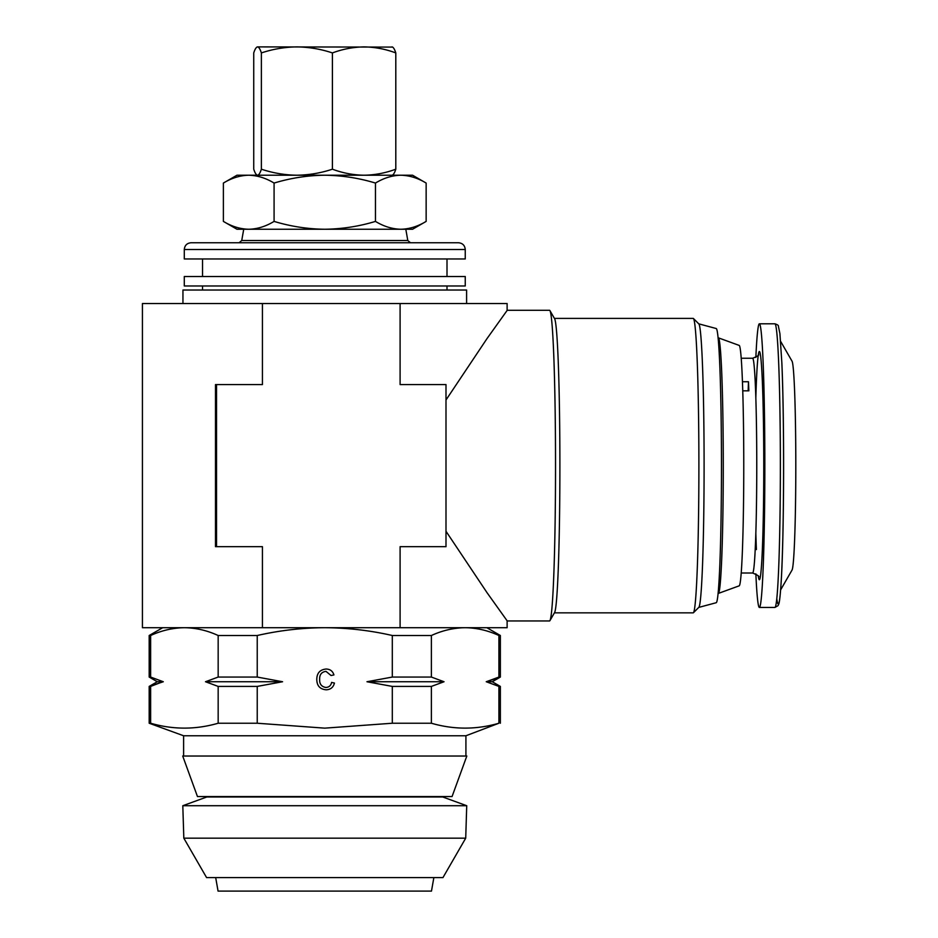 <?xml version="1.0" encoding="UTF-8"?>
<svg xmlns="http://www.w3.org/2000/svg" width="938" height="938" viewBox="0 0 938 938"><rect width="100%" height="100%" fill="white"/><g stroke="black" fill="none" stroke-linecap="round" stroke-linejoin="round"><path stroke-width="1.41" d="M182.945 303.537L182.945 290.03L466.596 290.03L466.596 303.537M466.725 805.719L182.804 805.719L183.825 838.173L465.717 838.173L466.725 805.719L442.677 796.96L206.864 796.96L182.804 805.719M465.717 838.173L442.959 877.593L206.583 877.593L183.825 838.173M433.86 877.593L431.48 891.1L218.062 891.1L215.681 877.593M452.069 796.55L197.461 796.55L182.711 756.028L466.819 756.028L452.069 796.55M742.755 390.829L748.852 390.829A107.378 4.139 -90 0 0 748.665 386.128A107.378 4.139 -90 0 0 748.465 381.743L742.45 381.743M755.852 573.845A141.826 5.464 -90 0 0 759.381 607.449A141.826 5.464 -90 0 0 764.47 516.732A141.826 5.464 -90 0 0 763.051 360.626A141.826 5.464 -90 0 0 759.381 323.798A141.826 5.464 -90 0 0 755.852 357.401M780.639 589.873L792.035 570.07A104.681 4.033 -90 0 0 795.576 500.06A104.681 4.033 -90 0 0 794.486 388.121A104.681 4.033 -90 0 0 792.035 361.177L780.639 341.373M718.109 593.262L718.168 593.308A127.779 4.925 -90 0 0 718.426 593.391L739.203 585.828A120.216 4.631 -90 0 0 743.764 465.623A120.216 4.631 -90 0 0 739.203 345.419L718.426 337.856A127.779 4.925 -90 0 0 718.168 337.938L718.109 337.985M718.426 593.391A127.779 4.925 -90 0 0 723.268 465.623A127.779 4.925 -90 0 0 718.426 337.856M465.248 276.522L184.294 276.522L184.294 285.973L465.248 285.973L465.248 276.522M465.248 249.508L465.248 258.958L184.294 258.958L184.294 249.508C184.692 245.404 186.943 243.153 191.047 242.754L458.494 242.754C462.598 243.153 464.849 245.404 465.248 249.508L184.294 249.508M426.145 183.062L412.568 175.218L400.807 175.218C409.449 175.429 417.891 178.044 426.145 183.062L426.145 221.403L412.568 229.247L236.974 229.247L223.385 221.403L223.385 183.062C231.663 178.032 240.116 175.418 248.734 175.218C257.375 175.429 265.829 178.044 274.084 183.062C290.71 178.032 307.605 175.418 324.771 175.218C342.159 175.453 359.055 178.068 375.458 183.062C383.736 178.032 392.178 175.418 400.807 175.218L236.974 175.218L223.385 183.062M698.775 607.402L716.245 602.712A137.1 5.276 -90 0 0 721.463 465.623A137.1 5.276 -90 0 0 716.245 328.535L698.775 323.845M554.405 612.854L693.217 612.854A147.231 5.675 -90 0 0 693.44 612.737L698.857 607.32A141.802 5.464 -90 0 0 704.098 465.623A141.802 5.464 -90 0 0 698.857 323.927L693.44 318.51A147.231 5.675 -90 0 0 693.217 318.392L554.405 318.392M693.44 612.737A147.231 5.675 -90 0 0 698.892 465.623A147.231 5.675 -90 0 0 693.44 318.51M507.118 620.956L549.551 620.956A155.333 5.98 -90 0 0 549.949 620.604L554.604 612.526A147.231 5.675 -90 0 0 559.892 465.623A147.231 5.675 -90 0 0 554.604 318.721L549.949 310.642A155.333 5.98 -90 0 0 549.551 310.29L507.118 310.29M549.949 620.604A155.333 5.98 -90 0 0 555.531 465.623A155.333 5.98 -90 0 0 549.949 310.642M262.429 546.666L216.549 546.666L216.549 384.58L262.429 384.58L262.429 303.537L142.424 303.537L142.424 627.71L262.429 627.71L262.429 546.666L262.429 627.71L400.104 627.71L400.104 546.666L400.104 627.71L507.118 627.71L507.118 620.792L486.998 592.628L445.996 531.26M465.916 756.028L465.916 735.767L183.614 735.767L149.177 723.233L150.631 723.233L150.631 686.417L163.013 681.656M465.916 735.767L498.91 723.233C476.398 729.741 453.886 729.741 431.374 723.233L392.307 723.233L324.771 728.146L257.235 723.233L218.167 723.233C195.655 729.741 173.143 729.741 150.631 723.233M262.429 384.58L262.429 303.537L507.118 303.537L507.118 310.455L486.974 338.653L445.996 399.987M392.307 723.233L392.307 686.417L366.969 681.738L392.307 677.06L392.307 635.507L431.374 635.507C442.455 630.442 453.711 627.85 465.142 627.71C476.586 627.839 487.842 630.442 498.91 635.507L500.364 635.507L500.364 677.06L486.236 681.738L498.91 677.06L498.91 635.507M218.167 723.233L218.167 686.417L205.492 681.738L218.167 677.06L218.167 635.507L257.235 635.507C279.536 630.43 302.048 627.827 324.771 627.71C347.681 627.839 370.193 630.442 392.307 635.507M257.235 635.507L257.235 677.06L282.573 681.738L257.235 686.417L257.235 723.233M319.647 679.253C319.389 684.001 321.488 686.733 325.908 687.472C329.062 687.249 330.962 685.549 331.595 682.395L334.444 683.063C333.33 687.355 330.575 689.606 326.178 689.805C319.952 689.254 316.821 685.748 316.786 679.264C316.915 673.038 320.034 669.626 326.119 669.029C330.129 669.134 332.732 671.092 333.928 674.914L331.067 675.524L325.978 671.362C321.605 671.96 319.495 674.598 319.647 679.253M498.91 686.417L486.236 681.738L492.262 681.738L500.364 686.417L498.91 686.417L498.91 723.233M431.374 635.507L431.374 677.06L444.037 681.738L431.374 686.417L431.374 723.233M162.684 627.71L149.177 635.507L150.631 635.507C161.711 630.442 172.967 627.85 184.399 627.71C195.854 627.839 207.11 630.442 218.167 635.507M150.631 635.507L150.631 677.06L163.294 681.738L149.177 686.417L149.177 723.233M392.307 677.06L431.374 677.06M431.374 686.417L392.307 686.417M149.177 635.507L149.177 677.06L150.631 677.06M218.167 677.06L257.235 677.06M257.235 686.417L218.167 686.417M282.573 681.738L205.492 681.738M163.294 681.738L157.279 681.738L149.177 686.417M444.037 681.738L366.969 681.738M400.104 384.58L400.104 303.537L400.104 384.58L445.996 384.58L445.996 546.666L400.104 546.666M216.549 546.666L215.494 546.666L215.494 384.58L216.549 384.58M748.465 381.743L748.149 390.829M426.145 221.403C417.867 226.433 409.425 229.048 400.807 229.247C392.166 229.036 383.712 226.421 375.458 221.403L375.458 183.062M375.458 221.403C359.055 226.398 342.159 229.013 324.771 229.247C307.605 229.048 290.71 226.433 274.084 221.403L274.084 183.062M274.084 221.403C265.806 226.433 257.352 229.048 248.734 229.247C240.093 229.036 231.651 226.421 223.385 221.403M391.978 175.218C393.28 175.054 394.558 173.049 395.801 169.192C385.448 173.038 374.883 175.054 364.096 175.218C353.298 175.054 342.722 173.049 332.404 169.192C320.913 173.026 309.071 175.043 296.889 175.218C284.859 175.066 273.017 173.061 261.374 169.192C260.131 173.038 258.853 175.054 257.563 175.218L257.235 175.218M257.563 175.218C256.262 175.054 254.984 173.049 253.741 169.192L253.741 52.927C254.984 49.081 256.262 47.064 257.563 46.9C258.865 47.064 260.131 49.069 261.374 52.927C273.017 49.057 284.859 47.052 296.889 46.9C309.071 47.076 320.913 49.093 332.404 52.927C342.757 49.081 353.321 47.064 364.096 46.9C374.907 47.064 385.471 49.069 395.801 52.927C394.546 49.081 393.28 47.064 391.978 46.9M395.801 169.192L395.801 52.927M332.404 169.192L332.404 52.927M261.374 169.192L261.374 52.927M256.906 47.088L257.563 46.9L256.906 47.088M392.635 47.088L257.563 46.9M758.537 576.893C759.862 576.542 757.892 575.252 752.628 573.001A107.378 4.139 -90 0 0 756.485 504.316A107.378 4.139 -90 0 0 755.407 386.128A107.378 4.139 -90 0 0 752.628 358.246L741.219 358.246M758.314 576.366A114.131 4.397 -90 0 0 763.251 519.429A114.131 4.397 -90 0 0 762.336 381.121A114.131 4.397 -90 0 0 755.84 397.935M774.905 323.798C777.438 324.63 778.599 325.416 778.376 326.166L779.912 333.6L781.858 362.983C784.414 419.134 784.086 535.047 781.237 580.88C779.666 605.608 778.786 603.697 778.048 605.667L774.905 607.449A141.826 5.464 -90 0 0 779.994 516.732A141.826 5.464 -90 0 0 778.575 360.626A141.826 5.464 -90 0 0 774.905 323.798L759.381 323.798M405.814 229.247L407.796 240.527L241.734 240.527L239.073 242.754M776.793 598.632A138.449 5.335 -90 0 0 782.925 533.112A138.449 5.335 -90 0 0 781.858 363.123M755.84 533.312A114.131 4.397 -90 0 0 756.403 549.551M207.79 796.55L206.864 796.96M447.004 258.958L447.004 276.522M447.004 285.973L447.004 290.03M202.526 285.973L202.526 290.03M500.364 686.417L500.364 723.233M486.857 627.71L500.364 635.507M183.614 735.767L183.614 756.028M157.279 681.738L149.177 677.06M492.262 681.738L500.364 677.06M243.728 229.247L241.734 240.527M407.796 240.527L410.457 242.754M202.526 258.958L202.526 276.522M774.905 607.449L759.381 607.449M752.628 358.246C757.564 356.311 759.534 355.021 758.537 354.353L758.537 354.365M752.628 573.001L741.219 573.001M441.751 796.55L442.677 796.96"/></g></svg>
